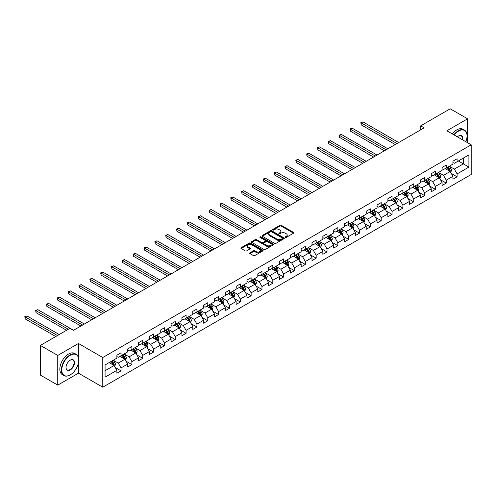 <?xml version="1.0" encoding="UTF-8"?>
<svg xmlns="http://www.w3.org/2000/svg" width="496" height="496" viewBox="0 0 496 496"><rect width="100%" height="100%" fill="white"/><g stroke="black" fill="none" stroke-linecap="round" stroke-linejoin="round"><path stroke-width="0.74" d="M285.343 237.379A0.676 0.391 0 0 0 286.297 237.379L293.545 233.194A0.967 0.558 0 0 0 293.824 232.804A0.967 0.558 0 0 0 293.545 232.407L281.263 225.32A0.967 0.558 0 0 0 279.899 225.32L272.657 229.505A0.676 0.391 0 0 0 273.612 230.057L274.548 229.512A3.088 1.779 0 0 1 278.913 229.512L279.936 230.107A3.088 1.779 0 0 1 280.841 231.365A3.088 1.779 0 0 1 279.936 232.624L279 233.17A0.676 0.391 0 0 0 279.955 233.715L280.891 233.176A3.088 1.779 0 0 1 285.256 233.176L286.279 233.765A3.088 1.779 0 0 1 287.184 235.03A3.088 1.779 0 0 1 286.279 236.288L285.343 236.828A0.676 0.391 0 0 0 285.343 237.379L285.343 236.828M249.959 252.805A0.967 0.558 0 0 0 249.674 253.202A0.967 0.558 0 0 0 249.959 253.592L253.406 255.583A0.967 0.558 0 0 0 254.77 255.583L262.818 250.939A0.967 0.558 0 0 0 263.097 250.542A0.967 0.558 0 0 0 262.818 250.151L250.536 243.059A0.967 0.558 0 0 0 249.172 243.059L241.124 247.709A0.967 0.558 0 0 0 240.845 248.099A0.967 0.558 0 0 0 241.124 248.496L245.284 250.895A0.967 0.558 0 0 0 246.648 250.895L250.096 248.905A0.967 0.558 0 0 0 250.381 248.515A0.967 0.558 0 0 0 250.096 248.118L248.031 246.927A2.579 1.488 0 0 1 247.275 245.873A2.579 1.488 0 0 1 248.868 244.497A2.579 1.488 0 0 1 251.683 244.826L259.761 249.488A2.579 1.488 0 0 1 260.518 250.542A2.579 1.488 0 0 1 258.924 251.918A2.579 1.488 0 0 1 256.116 251.596L254.77 250.821A0.967 0.558 0 0 0 253.406 250.821L249.959 252.805L249.959 253.592M78.461 343.48L57.753 355.434L40.381 345.408L40.381 375.094L57.753 385.125L78.461 373.166L102.777 387.209L102.777 357.523L78.461 343.48L78.461 357.573M467.585 142.73L467.585 118.817L446.877 130.777L471.2 144.813L102.777 357.523M467.585 118.817L450.213 108.791L420.682 125.841L420.682 129.853M40.381 345.408L69.911 328.358L73.383 330.361L424.154 127.844L420.682 125.841M274.617 243.338A0.967 0.558 0 0 0 275.981 243.338L284.028 238.688A0.967 0.558 0 0 0 284.313 238.297A0.967 0.558 0 0 0 284.028 237.9L271.752 230.814A0.967 0.558 0 0 0 270.388 230.814L262.341 235.457A0.967 0.558 0 0 0 262.055 235.854A0.967 0.558 0 0 0 262.341 236.251L274.617 243.338M260.257 237.528A0.676 0.391 0 0 1 260.939 237.621L273.408 244.819L265.372 249.457A0.967 0.558 0 0 1 264.008 249.457L251.732 242.37L251.732 241.583A0.967 0.558 0 0 0 251.447 241.98A0.967 0.558 0 0 0 251.732 242.37M251.732 241.583L255.18 239.593A0.967 0.558 0 0 1 256.544 239.593L261.522 242.47A0.967 0.558 0 0 0 262.886 242.47L265.168 241.149A0.967 0.558 0 0 0 265.453 240.758A0.967 0.558 0 0 0 265.168 240.362L259.985 237.373A0.676 0.391 0 0 1 260.939 236.821L273.42 244.026A0.967 0.558 0 0 1 273.705 244.416A0.967 0.558 0 0 1 273.42 244.813L273.42 244.026M102.777 387.209L471.2 174.505L471.2 144.813M115.252 367.493L121.055 370.841L121.055 367.914L127.726 364.064L127.726 366.99L131.893 364.585L131.893 361.652L138.564 357.802L138.564 360.735L142.736 358.323L142.736 355.396L149.408 351.546L149.408 354.473L153.574 352.067L153.574 349.141L160.245 345.284L160.245 348.217L164.412 345.805L164.412 342.879L171.083 339.028L171.083 341.955L175.255 339.549L175.255 336.623L181.927 332.773L181.927 335.699L186.093 333.293L186.093 330.361L192.764 326.511L192.764 329.437L196.937 327.031L196.937 324.105L203.602 320.255L203.602 323.181L207.774 320.776L207.774 317.843L214.446 313.993L214.446 316.925L218.612 314.514L218.612 311.587L225.283 307.737L225.283 310.663L229.456 308.258L229.456 305.331L236.127 301.475L236.127 304.408L240.293 302.002L240.293 299.069L246.965 295.219L246.965 298.146L251.131 295.74L251.131 292.814L257.802 288.963L257.802 291.89L261.975 289.484L261.975 286.552L268.646 282.701L268.646 285.634L272.812 283.222L272.812 280.296L279.484 276.446L279.484 279.372L283.656 276.966L283.656 274.034L290.327 270.184L290.327 273.116L294.494 270.704L294.494 267.778L301.165 263.928L301.165 266.854L305.331 264.449L305.331 261.522L312.003 257.666L312.003 260.598L316.175 258.193L316.175 255.26L322.846 251.41L322.846 254.336L327.013 251.931L327.013 249.004L333.684 245.154L333.684 248.081L337.857 245.675L337.857 242.742L344.528 238.892L344.528 241.825L348.694 239.413L348.694 236.487L355.365 232.636L355.365 235.563L359.532 233.157L359.532 230.231L366.203 226.374L366.203 229.307L370.376 226.895L370.376 223.969L377.047 220.119L377.047 223.045L381.213 220.639L381.213 217.713L387.884 213.857L387.884 216.789L392.057 214.384L392.057 211.451L398.722 207.601L398.722 210.527L402.895 208.122L402.895 205.195L409.566 201.345L409.566 204.271L413.732 201.866L413.732 198.933L420.403 195.083L420.403 198.016L424.576 195.604L424.576 192.677L431.247 188.827L431.247 191.754L435.414 189.348L435.414 186.422L442.085 182.565L442.085 185.498L446.251 183.086L446.251 180.16L452.922 176.309L452.922 179.236L457.095 176.83L457.095 173.904L468.906 167.084L468.906 154.888L463.351 158.094L463.351 163.872L468.906 167.084M121.055 370.841L116.882 373.246L116.882 370.32L105.071 377.14L105.071 364.944L116.882 358.124L116.882 355.198L121.055 352.786L121.055 355.719L127.726 351.869L127.726 348.936L131.893 346.53L131.893 349.457L138.564 345.607L138.564 342.68L142.736 340.268L142.736 343.201L149.408 339.351L149.408 336.418L153.574 334.013L153.574 336.939L160.245 333.089L160.245 330.162L164.412 327.757L164.412 330.683L171.083 326.833L171.083 323.9L175.255 321.495L175.255 324.427L181.927 320.571L181.927 317.645L186.093 315.239L186.093 318.165L192.764 314.315L192.764 311.389L196.937 308.977L196.937 311.91L203.602 308.059L203.602 305.127L207.774 302.721L207.774 305.648L214.446 301.797L214.446 298.871L218.612 296.465L218.612 299.392L225.283 295.542L225.283 292.609L229.456 290.203L229.456 293.13L236.127 289.28L236.127 286.353L240.293 283.948L240.293 286.874L246.965 283.024L246.965 280.097L251.131 277.686L251.131 280.618L257.802 276.762L257.802 273.835L261.975 271.43L261.975 274.356L268.646 270.506L268.646 267.58L272.812 265.168L272.812 268.1L279.484 264.25L279.484 261.318L283.656 258.912L283.656 261.838L290.327 257.988L290.327 255.062L294.494 252.656L294.494 255.583L301.165 251.732L301.165 248.8L305.331 246.394L305.331 249.327L312.003 245.47L312.003 242.544L316.175 240.138L316.175 243.065L322.846 239.215L322.846 236.288L327.013 233.876L327.013 236.809L333.684 232.953L333.684 230.026L337.857 227.621L337.857 230.547L344.528 226.697L344.528 223.77L348.694 221.359L348.694 224.291L355.365 220.441L355.365 217.508L359.532 215.103L359.532 218.029L366.203 214.179L366.203 211.253L370.376 208.847L370.376 211.773L377.047 207.923L377.047 204.991L381.213 202.585L381.213 205.518L387.884 201.661L387.884 198.735L392.057 196.329L392.057 199.256L398.722 195.405L398.722 192.479L402.895 190.067L402.895 193L409.566 189.15L409.566 186.217L413.732 183.811L413.732 186.738L420.403 182.888L420.403 179.961L424.576 177.549L424.576 180.482L431.247 176.632L431.247 173.699L435.414 171.294L435.414 174.22L442.085 170.37L442.085 167.443L446.251 165.038L446.251 167.964L452.922 164.114L452.922 161.181L457.095 158.776L457.095 161.708L468.906 154.888M119.939 356.357L124.942 359.247L118.271 363.097L113.274 360.208M116.882 356.519L118.271 357.325L121.055 355.719M118.271 363.097L121.055 367.914M124.942 359.247L127.726 364.064M130.783 350.102L135.786 352.991L129.115 356.841L124.112 353.952M127.726 350.263L129.115 351.063L131.893 349.457M129.115 356.841L131.893 361.652M135.786 352.991L138.564 357.802M141.62 343.84L146.624 346.729L139.953 350.579L134.949 347.696M138.564 344.001L139.953 344.807L142.736 343.201M139.953 350.579L142.736 355.396M146.624 346.729L149.408 351.546M152.464 337.584L157.468 340.473L150.796 344.323L145.793 341.434M149.408 337.745L150.796 338.545L153.574 336.939M150.796 344.323L153.574 349.141M157.468 340.473L160.245 345.284M163.302 331.328L168.305 334.211L161.634 338.067L156.631 335.178M160.245 331.483L161.634 332.289L164.412 330.683M161.634 338.067L164.412 342.879M168.305 334.211L171.083 339.028M174.139 325.066L179.143 327.955L172.472 331.805L167.468 328.916M171.083 325.227L172.472 326.027L175.255 324.427M172.472 331.805L175.255 336.623M179.143 327.955L181.927 332.773M184.983 318.81L189.987 321.699L183.315 325.55L178.312 322.66M181.927 318.971L183.315 319.771L186.093 318.165M183.315 325.55L186.093 330.361M189.987 321.699L192.764 326.511M195.821 312.548L200.824 315.437L194.153 319.288L189.15 316.398M192.764 312.709L194.153 313.515L196.937 311.91M194.153 319.288L196.937 324.105M200.824 315.437L203.602 320.255M206.665 306.292L211.668 309.182L204.997 313.032L199.993 310.143M203.602 306.454L204.997 307.253L207.774 305.648M204.997 313.032L207.774 317.843M211.668 309.182L214.446 313.993M217.502 300.03L222.506 302.92L215.834 306.776L210.831 303.887M214.446 300.192L215.834 300.998L218.612 299.392M215.834 306.776L218.612 311.587M222.506 302.92L225.283 307.737M228.34 293.775L233.343 296.664L226.672 300.514L221.669 297.625M225.283 293.936L226.672 294.736L229.456 293.13M226.672 300.514L229.456 305.331M233.343 296.664L236.127 301.475M239.184 287.519L244.187 290.402L237.516 294.258L232.512 291.369M236.127 287.674L237.516 288.48L240.293 286.874M237.516 294.258L240.293 299.069M244.187 290.402L246.965 295.219M250.021 281.257L255.025 284.146L248.353 287.996L243.35 285.107M246.965 281.418L248.353 282.218L251.131 280.618M248.353 287.996L251.131 292.814M255.025 284.146L257.802 288.963M260.865 275.001L265.862 277.89L259.197 281.74L254.194 278.851M257.802 275.162L259.197 275.962L261.975 274.356M259.197 281.74L261.975 286.552M265.862 277.89L268.646 282.701M271.703 268.739L276.706 271.628L270.035 275.478L265.031 272.595M268.646 268.9L270.035 269.706L272.812 268.1M270.035 275.478L272.812 280.296M276.706 271.628L279.484 276.446M282.54 262.483L287.544 265.372L280.872 269.223L275.869 266.333M279.484 262.644L280.872 263.444L283.656 261.838M280.872 269.223L283.656 274.034M287.544 265.372L290.327 270.184M293.384 256.221L298.387 259.11L291.716 262.967L286.713 260.078M290.327 256.382L291.716 257.188L294.494 255.583M291.716 262.967L294.494 267.778M298.387 259.11L301.165 263.928M304.222 249.965L309.225 252.855L302.554 256.705L297.55 253.816M301.165 250.127L302.554 250.926L305.331 249.327M302.554 256.705L305.331 261.522M309.225 252.855L312.003 257.666M315.059 243.71L320.063 246.599L313.391 250.449L308.394 247.56M312.003 243.871L313.391 244.671L316.175 243.065M313.391 250.449L316.175 255.26M320.063 246.599L322.846 251.41M325.903 237.448L330.906 240.337L324.235 244.187L319.232 241.298M322.846 237.609L324.235 238.415L327.013 236.809M324.235 244.187L327.013 249.004M330.906 240.337L333.684 245.154M336.741 231.192L341.744 234.081L335.073 237.931L330.069 235.042M333.684 231.353L335.073 232.153L337.857 230.547M335.073 237.931L337.857 242.742M341.744 234.081L344.528 238.892M347.584 224.93L352.588 227.819L345.917 231.669L340.913 228.786M344.528 225.091L345.917 225.897L348.694 224.291M345.917 231.669L348.694 236.487M352.588 227.819L355.365 232.636M358.422 218.674L363.425 221.563L356.754 225.413L351.751 222.524M355.365 218.835L356.754 219.635L359.532 218.029M356.754 225.413L359.532 230.231M363.425 221.563L366.203 226.374M369.26 212.418L374.263 215.301L367.592 219.158L362.588 216.268M366.203 212.573L367.592 213.379L370.376 211.773M367.592 219.158L370.376 223.969M374.263 215.301L377.047 220.119M380.103 206.156L385.107 209.045L378.436 212.896L373.432 210.006M377.047 206.317L378.436 207.117L381.213 205.518M378.436 212.896L381.213 217.713M385.107 209.045L387.884 213.857M390.941 199.9L395.944 202.79L389.273 206.64L384.27 203.751M387.884 200.062L389.273 200.861L392.057 199.256M389.273 206.64L392.057 211.451M395.944 202.79L398.722 207.601M401.785 193.638L406.788 196.528L400.117 200.378L395.114 197.489M398.722 193.8L400.117 194.606L402.895 193M400.117 200.378L402.895 205.195M406.788 196.528L409.566 201.345M412.622 187.383L417.626 190.272L410.955 194.122L405.951 191.233M409.566 187.544L410.955 188.344L413.732 186.738M410.955 194.122L413.732 198.933M417.626 190.272L420.403 195.083M423.46 181.121L428.463 184.01L421.792 187.86L416.789 184.977M420.403 181.282L421.792 182.088L424.576 180.482M421.792 187.86L424.576 192.677M428.463 184.01L431.247 188.827M434.304 174.865L439.307 177.754L432.636 181.604L427.633 178.715M431.247 175.026L432.636 175.826L435.414 174.22M432.636 181.604L435.414 186.422M439.307 177.754L442.085 182.565M445.141 168.609L450.145 171.492L443.474 175.348L438.47 172.459M442.085 168.764L443.474 169.57L446.251 167.964M443.474 175.348L446.251 180.16M450.145 171.492L452.922 176.309M458.347 160.983L463.351 163.872L454.317 169.086L449.314 166.197M452.922 162.508L454.317 163.308L457.095 161.708M454.317 169.086L457.095 173.904M57.753 355.434L57.753 385.125M105.071 370.723L114.105 365.509L109.101 362.619M114.105 365.509L116.882 370.32M451.292 173.482L457.095 176.83M440.454 179.738L446.251 183.086M429.61 186L435.414 189.348M418.773 192.256L424.576 195.604M407.929 198.512L413.732 201.866M397.091 204.774L402.895 208.122M386.254 211.029L392.057 214.384M375.41 217.291L381.213 220.639M364.572 223.547L370.376 226.895M353.735 229.809L359.532 233.157M342.891 236.065L348.694 239.413M332.053 242.321L337.857 245.675M321.21 248.583L327.013 251.931M310.372 254.839L316.175 258.193M299.534 261.101L305.331 264.449M288.691 267.356L294.494 270.704M277.853 273.618L283.656 276.966M267.009 279.874L272.812 283.222M256.172 286.13L261.975 289.484M245.334 292.392L251.131 295.74M234.49 298.648L240.293 302.002M223.653 304.91L229.456 308.258M212.809 311.166L218.612 314.514M201.971 317.428L207.774 320.776M191.134 323.683L196.937 327.031M180.29 329.939L186.093 333.293M169.452 336.201L175.255 339.549M158.615 342.457L164.412 345.805M147.771 348.719L153.574 352.067M136.933 354.975L142.736 358.323M126.089 361.231L131.893 364.585M78.461 373.166L78.461 362.818M285.609 237.472L286.279 237.088A3.088 1.779 0 0 0 287.184 235.829L287.184 235.03M280.841 231.365L280.841 232.165A3.088 1.779 0 0 1 279.936 233.43L279.267 233.814M293.533 233.201L281.263 226.12A0.967 0.558 0 0 0 279.899 226.12L272.924 230.15M284.028 237.9L284.028 238.688L271.752 231.613A0.967 0.558 0 0 0 270.388 231.613L262.353 236.257L262.341 235.457M282.323 238.57A0.676 0.391 0 0 0 282.323 238.018L271.548 231.799A0.676 0.391 0 0 0 270.593 231.799L269.601 232.37A3.088 1.779 0 0 0 268.696 233.628A3.088 1.779 0 0 0 269.601 234.887L276.966 239.14A3.088 1.779 0 0 0 281.331 239.14L282.323 238.57L282.323 239.376A0.676 0.391 0 0 0 282.522 239.097L282.522 238.297M268.696 233.628L268.696 234.434A3.088 1.779 0 0 0 269.601 235.693L269.601 234.887M282.323 239.376L281.331 239.946A3.088 1.779 0 0 1 276.966 239.946L269.601 235.693M251.745 242.377L255.18 240.399L255.18 239.593M265.453 240.758L265.453 241.558A0.967 0.558 0 0 1 265.168 241.955L262.886 243.269A0.967 0.558 0 0 1 261.522 243.269L256.544 240.399A0.967 0.558 0 0 0 255.18 240.399M266.687 245.452A2.579 1.488 0 0 0 269.502 245.774A2.579 1.488 0 0 0 271.089 244.398A2.579 1.488 0 0 0 270.339 243.344L267.487 241.701A0.967 0.558 0 0 0 266.123 241.701L263.841 243.021A0.967 0.558 0 0 0 263.556 243.412A0.967 0.558 0 0 0 263.841 243.809L266.687 245.452L266.687 246.258A2.579 1.488 0 0 0 269.502 246.58A2.579 1.488 0 0 0 271.089 245.204L271.089 244.398M263.556 243.412L263.556 244.218A0.967 0.558 0 0 0 263.841 244.609L263.841 243.809M266.687 246.258L263.841 244.609M260.518 250.542L260.518 251.342A2.579 1.488 0 0 1 258.924 252.718A2.579 1.488 0 0 1 256.116 252.396L254.77 251.621A0.967 0.558 0 0 0 253.406 251.621L249.972 253.599M247.275 245.873L247.275 246.679A2.579 1.488 0 0 0 248.031 247.733L248.031 246.927M250.083 248.918L248.031 247.733M262.818 250.151L262.818 250.939L250.536 243.865A0.967 0.558 0 0 0 249.172 243.865L241.137 248.502M450.697 172.447L451.521 170.364A2.604 1.507 -120 0 0 450.69 168.144L449.258 166.234M446.753 169.539L445.78 168.237M398.722 142.532L362.96 121.88L361.224 122.884L361.224 124.893L395.25 144.534M447.101 167.474L448.533 169.39A2.604 1.507 60 0 1 449.283 170.959L450.114 170.475A2.604 1.507 -120 0 0 449.37 168.907L447.938 166.991M447.28 167.369L448.874 169.496A1.327 0.769 60 0 1 449.116 169.899L450.114 170.475M361.224 124.893L360.84 122.661L396.986 143.53M360.84 122.661L362.96 121.88M465.825 141.713A11.991 6.919 120 0 0 467.034 135.991A11.991 6.919 120 0 0 458.552 131.093A11.991 6.919 120 0 0 454.2 134.999M453.84 134.794A12.282 7.093 -60 0 1 458.347 130.733A12.282 7.093 -60 0 1 464.485 130.126A12.282 7.093 -60 0 1 467.034 135.749A12.282 7.093 -60 0 1 467.027 135.873M457.393 136.846A5.995 3.46 -60 0 1 458.552 135.991L458.552 135.991A5.995 3.46 -60 0 1 462.632 139.866M452.309 133.908A12.282 7.093 -60 0 1 456.816 129.853A12.282 7.093 -60 0 1 462.96 129.245L464.485 130.126M462.253 139.649A5.698 3.292 120 0 0 461.193 135.83A5.698 3.292 120 0 0 458.447 136.053M70.048 374.976L70.258 374.852A11.991 6.919 120 0 0 78.734 360.17A11.991 6.919 120 0 0 70.258 355.279A11.991 6.919 120 0 0 61.783 369.96A11.991 6.919 120 0 0 70.258 374.852L70.048 374.976A12.282 7.093 -60 0 1 63.91 375.584A12.282 7.093 -60 0 1 62.025 365.738A12.282 7.093 -60 0 1 70.048 354.913A12.282 7.093 -60 0 1 76.192 354.305A12.282 7.093 -60 0 1 78.734 359.929A12.282 7.093 -60 0 1 78.734 360.053M70.258 369.96A5.995 3.46 -60 0 1 66.018 367.511A5.995 3.46 -60 0 1 70.258 360.17L70.258 360.17A5.995 3.46 -60 0 1 74.499 362.619A5.995 3.46 -60 0 1 70.258 369.96M66.024 367.387A5.698 3.292 120 0 0 67.202 369.88A5.698 3.292 120 0 0 70.048 369.601A5.698 3.292 120 0 0 73.774 364.572A5.698 3.292 120 0 0 72.9 360.009A5.698 3.292 120 0 0 70.153 360.232M63.91 375.584L62.378 374.697A12.282 7.093 -60 0 1 60.5 364.858A12.282 7.093 -60 0 1 68.522 354.032A12.282 7.093 -60 0 1 74.66 353.425L76.192 354.305M439.853 178.703L440.684 176.619A2.604 1.507 -120 0 0 439.853 174.406L438.414 172.49M435.916 175.795L434.942 174.493M387.884 148.788L352.117 128.142L350.381 129.14L350.381 131.149L384.412 150.796M436.263 173.736L437.695 175.646A2.604 1.507 60 0 1 438.439 177.215L439.276 176.731A2.604 1.507 -120 0 0 438.532 175.169L437.094 173.253M436.443 173.631L438.036 175.751A1.327 0.769 60 0 1 438.278 176.154L439.276 176.731M350.381 131.149L350.002 128.923L386.148 149.792M350.002 128.923L352.117 128.142M429.015 184.965L429.84 182.881A2.604 1.507 -120 0 0 429.009 180.662L427.577 178.746M425.078 182.057L424.099 180.755M377.047 155.043L341.279 134.397L339.543 135.402L339.543 137.404L373.569 157.052M425.419 179.992L426.858 181.908A2.604 1.507 60 0 1 427.602 183.47L428.432 182.993A2.604 1.507 -120 0 0 427.688 181.424L426.256 179.509M425.605 179.887L427.192 182.013A1.327 0.769 60 0 1 427.434 182.416L428.432 182.993M339.543 137.404L339.159 135.179L375.305 156.048M339.159 135.179L341.279 134.397M418.171 191.22L419.002 189.137A2.604 1.507 -120 0 0 418.171 186.924L416.733 185.008M414.234 188.313L413.261 187.011M366.203 161.305L330.441 140.653L328.705 141.658L328.705 143.666L362.731 163.308M414.582 186.248L416.014 188.164A2.604 1.507 60 0 1 416.764 189.732L417.595 189.249A2.604 1.507 -120 0 0 416.851 187.686L415.412 185.771M414.761 186.143L416.355 188.269A1.327 0.769 60 0 1 416.597 188.672L417.595 189.249M328.705 143.666L328.321 141.441L364.467 162.31M328.321 141.441L330.441 140.653M407.334 197.482L408.158 195.399A2.604 1.507 -120 0 0 407.328 193.18L405.895 191.264M403.397 194.568L402.423 193.273M355.365 167.561L319.598 146.915L317.862 147.92L317.862 149.922L351.887 169.57M403.744 192.51L405.176 194.426A2.604 1.507 60 0 1 405.92 195.988L406.757 195.511A2.604 1.507 -120 0 0 406.007 193.942L404.575 192.026M403.924 192.405L405.511 194.525A1.327 0.769 60 0 1 405.753 194.928L406.757 195.511M317.862 149.922L317.483 147.696L353.629 168.566M317.483 147.696L319.598 146.915M396.496 203.738L397.321 201.655A2.604 1.507 -120 0 0 396.49 199.435L395.058 197.526M392.553 200.83L391.58 199.528M344.522 173.823L308.76 153.171L307.024 154.175L307.024 156.184L341.05 175.826M392.9 198.766L394.339 200.682A2.604 1.507 60 0 1 395.083 202.25L395.913 201.767A2.604 1.507 -120 0 0 395.169 200.198L393.737 198.288M393.08 198.66L394.673 200.787A1.327 0.769 60 0 1 394.915 201.19L395.913 201.767M307.024 156.184L306.64 153.952L342.786 174.828M306.64 153.952L308.76 153.171M385.652 209.994L386.483 207.911A2.604 1.507 -120 0 0 385.652 205.697L384.214 203.782M381.715 207.086L380.742 205.79M333.684 180.079L297.922 159.433L296.18 160.437L296.18 162.44L330.212 182.088M382.063 205.028L383.495 206.937A2.604 1.507 60 0 1 384.239 208.506L385.076 208.022A2.604 1.507 -120 0 0 384.332 206.46L382.893 204.544M382.242 204.922L383.836 207.043A1.327 0.769 60 0 1 384.078 207.446L385.076 208.022M296.18 162.44L295.802 160.214L331.948 181.083M295.802 160.214L297.922 159.433M374.815 216.256L375.639 214.173A2.604 1.507 -120 0 0 374.809 211.953L373.376 210.037M370.878 213.348L369.898 212.046M322.846 186.341L287.079 165.689L285.343 166.693L285.343 168.696L319.368 188.344M371.219 211.284L372.657 213.199A2.604 1.507 60 0 1 373.401 214.762L374.232 214.284A2.604 1.507 -120 0 0 373.488 212.716L372.056 210.8M371.405 211.178L372.992 213.305A1.327 0.769 60 0 1 373.234 213.708L374.232 214.284M285.343 168.696L284.958 166.47L321.104 187.339M284.958 166.47L287.079 165.689M363.977 222.512L364.802 220.429A2.604 1.507 -120 0 0 363.971 218.215L362.533 216.299M360.034 219.604L359.061 218.302M312.003 192.597L276.241 171.951L274.505 172.949L274.505 174.958L308.531 194.606M360.381 217.539L361.813 219.455A2.604 1.507 60 0 1 362.564 221.024L363.394 220.54A2.604 1.507 -120 0 0 362.65 218.978L361.218 217.062M360.561 217.44L362.154 219.561A1.327 0.769 60 0 1 362.396 219.964L363.394 220.54M274.505 174.958L274.121 172.732L310.267 193.601M274.121 172.732L276.241 171.951M353.133 228.774L353.958 226.691A2.604 1.507 -120 0 0 353.127 224.471L351.695 222.555M349.196 225.866L348.223 224.564M301.165 198.853L265.397 178.207L263.661 179.211L263.661 181.214L297.693 200.861M349.544 223.801L350.976 225.717A2.604 1.507 60 0 1 351.72 227.28L352.557 226.802A2.604 1.507 -120 0 0 351.807 225.234L350.374 223.318M349.723 223.696L351.317 225.823A1.327 0.769 60 0 1 351.552 226.226L352.557 226.802M263.661 181.214L263.283 178.988L299.429 199.857M263.283 178.988L265.397 178.207M342.296 235.03L343.12 232.946A2.604 1.507 -120 0 0 342.29 230.733L340.857 228.817M338.353 232.122L337.379 230.82M290.327 205.115L254.56 184.462L252.824 185.467L252.824 187.476L286.849 207.117M338.7 230.057L340.138 231.973A2.604 1.507 60 0 1 340.882 233.542L341.713 233.058A2.604 1.507 -120 0 0 340.969 231.489L339.537 229.58M338.886 229.952L340.473 232.078A1.327 0.769 60 0 1 340.715 232.481L341.713 233.058M252.824 187.476L252.439 185.25L288.585 206.119M252.439 185.25L254.56 184.462M331.452 241.285L332.283 239.208A2.604 1.507 -120 0 0 331.452 236.989L330.014 235.073M327.515 238.378L326.542 237.082M279.484 211.37L243.722 190.724L241.98 191.729L241.98 193.731L276.012 213.379M327.862 236.319L329.294 238.235A2.604 1.507 60 0 1 330.038 239.797L330.875 239.32A2.604 1.507 -120 0 0 330.131 237.751L328.693 235.836M328.042 236.214L329.635 238.334A1.327 0.769 60 0 1 329.877 238.737L330.875 239.32M241.98 193.731L241.602 191.506L277.748 212.375M241.602 191.506L243.722 190.724M320.614 247.547L321.439 245.464A2.604 1.507 -120 0 0 320.608 243.245L319.176 241.335M316.677 244.64L315.704 243.338M268.646 217.632L232.878 196.98L231.142 197.985L231.142 199.993L265.168 219.635M317.018 242.575L318.457 244.491A2.604 1.507 60 0 1 319.201 246.059L320.038 245.576A2.604 1.507 -120 0 0 319.288 244.007L317.855 242.098M317.204 242.47L318.792 244.596A1.327 0.769 60 0 1 319.033 244.999L320.038 245.576M231.142 199.993L230.758 197.761L266.91 218.631M230.758 197.761L232.878 196.98M309.777 253.803L310.601 251.72A2.604 1.507 -120 0 0 309.771 249.507L308.338 247.591M305.834 250.895L304.86 249.6M257.802 223.888L222.041 203.242L220.305 204.24L220.305 206.249L254.33 225.897M306.181 248.837L307.613 250.747A2.604 1.507 60 0 1 308.363 252.315L309.194 251.832A2.604 1.507 -120 0 0 308.45 250.269L307.018 248.353M306.361 248.732L307.954 250.852A1.327 0.769 60 0 1 308.196 251.255L309.194 251.832M220.305 206.249L219.92 204.023L256.066 224.893M219.92 204.023L222.041 203.242M298.933 260.065L299.764 257.982A2.604 1.507 -120 0 0 298.927 255.762L297.495 253.847M294.996 257.157L294.023 255.855M246.965 230.15L211.197 209.498L209.461 210.502L209.461 212.505L243.493 232.153M295.343 255.093L296.775 257.009A2.604 1.507 60 0 1 297.519 258.571L298.356 258.094A2.604 1.507 -120 0 0 297.612 256.525L296.174 254.609M295.523 254.987L297.116 257.114A1.327 0.769 60 0 1 297.352 257.517L298.356 258.094M209.461 212.505L209.083 210.279L245.229 231.148M209.083 210.279L211.197 209.498M288.095 266.321L288.92 264.238A2.604 1.507 -120 0 0 288.089 262.024L286.657 260.109M284.158 263.413L283.179 262.111M236.127 236.406L200.359 215.76L198.623 216.758L198.623 218.767L232.649 238.415M284.499 261.349L285.938 263.264A2.604 1.507 60 0 1 286.682 264.833L287.513 264.349A2.604 1.507 -120 0 0 286.769 262.787L285.336 260.871M284.685 261.249L286.273 263.37A1.327 0.769 60 0 1 286.514 263.773L287.513 264.349M198.623 218.767L198.239 216.541L234.385 237.41M198.239 216.541L200.359 215.76M277.252 272.583L278.082 270.5A2.604 1.507 -120 0 0 277.252 268.28L275.813 266.364M273.315 269.675L272.341 268.373M225.283 242.662L189.522 222.016L187.779 223.02L187.779 225.023L221.811 244.671M273.662 267.611L275.094 269.526A2.604 1.507 60 0 1 275.838 271.089L276.675 270.611A2.604 1.507 -120 0 0 275.931 269.043L274.493 267.127M273.842 267.505L275.435 269.632A1.327 0.769 60 0 1 275.677 270.035L276.675 270.611M187.779 225.023L187.401 222.797L223.547 243.666M187.401 222.797L189.522 222.016M266.414 278.839L267.239 276.756A2.604 1.507 -120 0 0 266.408 274.536L264.976 272.626M262.477 275.931L261.504 274.629M214.446 248.924L178.678 228.272L176.942 229.276L176.942 231.285L210.967 250.926M262.824 273.866L264.256 275.782A2.604 1.507 60 0 1 265 277.351L265.837 276.867A2.604 1.507 -120 0 0 265.087 275.299L263.655 273.389M263.004 273.761L264.591 275.888A1.327 0.769 60 0 1 264.833 276.291L265.837 276.867M176.942 231.285L176.557 229.059L212.71 249.928M176.557 229.059L178.678 228.272M255.576 285.095L256.401 283.018A2.604 1.507 -120 0 0 255.57 280.798L254.138 278.882M251.633 282.187L250.66 280.891M203.602 255.18L167.84 234.534L166.104 235.538L166.104 237.541L200.13 257.188M251.98 280.128L253.413 282.044A2.604 1.507 60 0 1 254.163 283.607L254.994 283.123A2.604 1.507 -120 0 0 254.25 281.561L252.817 279.645M252.16 280.023L253.754 282.143A1.327 0.769 60 0 1 253.995 282.546L254.994 283.123M166.104 237.541L165.72 235.315L201.866 256.184M165.72 235.315L167.84 234.534M244.733 291.357L245.563 289.273A2.604 1.507 -120 0 0 244.733 287.054L243.294 285.144M240.796 288.449L239.822 287.147M192.764 261.442L156.996 240.789L155.26 241.794L155.26 243.803L189.292 263.444M241.143 286.384L242.575 288.3A2.604 1.507 60 0 1 243.319 289.869L244.156 289.385A2.604 1.507 -120 0 0 243.412 287.816L241.974 285.901M241.323 286.279L242.916 288.405A1.327 0.769 60 0 1 243.158 288.808L244.156 289.385M155.26 243.803L154.882 241.571L191.028 262.44M154.882 241.571L156.996 240.789M233.895 297.612L234.72 295.529A2.604 1.507 -120 0 0 233.889 293.316L232.457 291.4M229.958 294.705L228.978 293.409M181.927 267.697L146.159 247.051L144.423 248.05L144.423 250.058L178.448 269.706M230.299 292.646L231.737 294.556A2.604 1.507 60 0 1 232.481 296.124L233.312 295.641A2.604 1.507 -120 0 0 232.568 294.078L231.136 292.163M230.485 292.541L232.072 294.661A1.327 0.769 60 0 1 232.314 295.064L233.312 295.641M144.423 250.058L144.038 247.833L180.184 268.702M144.038 247.833L146.159 247.051M223.051 303.874L223.882 301.791A2.604 1.507 -120 0 0 223.051 299.572L221.613 297.656M219.114 300.967L218.141 299.665M171.083 273.959L135.321 253.307L133.585 254.312L133.585 256.314L167.611 275.962M219.461 298.902L220.894 300.818A2.604 1.507 60 0 1 221.644 302.38L222.475 301.903A2.604 1.507 -120 0 0 221.731 300.334L220.292 298.418M219.641 298.797L221.235 300.923A1.327 0.769 60 0 1 221.476 301.326L222.475 301.903M133.585 256.314L133.201 254.088L169.347 274.958M133.201 254.088L135.321 253.307M212.214 310.13L213.038 308.047A2.604 1.507 -120 0 0 212.207 305.834L210.775 303.918M208.277 307.222L207.303 305.92M160.245 280.215L124.477 259.569L122.741 260.567L122.741 262.576L156.767 282.218M208.624 305.158L210.056 307.074A2.604 1.507 60 0 1 210.8 308.642L211.637 308.159A2.604 1.507 -120 0 0 210.887 306.596L209.455 304.68M208.804 305.059L210.391 307.179A1.327 0.769 60 0 1 210.633 307.582L211.637 308.159M122.741 262.576L122.363 260.35L158.509 281.22M122.363 260.35L124.477 259.569M201.376 316.392L202.201 314.309A2.604 1.507 -120 0 0 201.37 312.089L199.938 310.174M197.433 313.484L196.459 312.182M149.401 286.471L113.64 265.825L111.904 266.829L111.904 268.832L145.929 288.48M197.78 311.42L199.218 313.336A2.604 1.507 60 0 1 199.962 314.898L200.793 314.421A2.604 1.507 -120 0 0 200.049 312.852L198.617 310.936M197.96 311.314L199.553 313.435A1.327 0.769 60 0 1 199.795 313.838L200.793 314.421M111.904 268.832L111.519 266.606L147.665 287.475M111.519 266.606L113.64 265.825M190.532 322.648L191.363 320.565A2.604 1.507 -120 0 0 190.532 318.345L189.094 316.436M186.595 319.74L185.622 318.438M138.564 292.733L102.802 272.081L101.06 273.085L101.06 275.094L135.092 294.736M186.942 317.676L188.375 319.591A2.604 1.507 60 0 1 189.119 321.16L189.956 320.676A2.604 1.507 -120 0 0 189.212 319.108L187.773 317.198M187.122 317.57L188.716 319.697A1.327 0.769 60 0 1 188.957 320.1L189.956 320.676M101.06 275.094L100.682 272.868L136.828 293.737M100.682 272.868L102.802 272.081M179.695 328.904L180.519 326.827A2.604 1.507 -120 0 0 179.688 324.607L178.256 322.691M175.758 325.996L174.778 324.7M127.726 298.989L91.958 278.343L90.222 279.347L90.222 281.35L124.248 300.998M176.099 323.938L177.537 325.847A2.604 1.507 60 0 1 178.281 327.416L179.112 326.932A2.604 1.507 -120 0 0 178.368 325.37L176.936 323.454M176.285 323.832L177.872 325.953A1.327 0.769 60 0 1 178.114 326.356L179.112 326.932M90.222 281.35L89.838 279.124L125.984 299.993M89.838 279.124L91.958 278.343M168.857 335.166L169.682 333.083A2.604 1.507 -120 0 0 168.851 330.863L167.412 328.953M164.914 332.258L163.94 330.956M116.882 305.251L81.121 284.599L79.385 285.603L79.385 287.612L113.41 307.253M165.261 330.193L166.693 332.109A2.604 1.507 60 0 1 167.443 333.678L168.274 333.194A2.604 1.507 -120 0 0 167.53 331.626L166.098 329.71M165.441 330.088L167.034 332.215A1.327 0.769 60 0 1 167.276 332.618L168.274 333.194M79.385 287.612L79 285.38L115.146 306.249M79 285.38L81.121 284.599M158.013 341.422L158.838 339.338A2.604 1.507 -120 0 0 158.007 337.125L156.575 335.209M154.076 338.514L153.103 337.212M106.045 311.507L70.277 290.861L68.541 291.859L68.541 293.868L102.573 313.515M154.423 336.455L155.856 338.365A2.604 1.507 60 0 1 156.6 339.934L157.437 339.45A2.604 1.507 -120 0 0 156.686 337.888L155.254 335.972M154.603 336.35L156.197 338.47A1.327 0.769 60 0 1 156.432 338.873L157.437 339.45M68.541 293.868L68.163 291.642L104.309 312.511M68.163 291.642L70.277 290.861M147.176 347.684L148 345.6A2.604 1.507 -120 0 0 147.169 343.381L145.737 341.465M143.232 344.776L142.259 343.474M95.207 317.762L59.439 297.116L57.703 298.121L57.703 300.123L91.729 319.771M143.58 342.711L145.018 344.627A2.604 1.507 60 0 1 145.762 346.189L146.593 345.712A2.604 1.507 -120 0 0 145.849 344.143L144.417 342.228M143.766 342.606L145.353 344.732A1.327 0.769 60 0 1 145.595 345.135L146.593 345.712M57.703 300.123L57.319 297.898L93.465 318.767M57.319 297.898L59.439 297.116M136.332 353.939L137.163 351.856A2.604 1.507 -120 0 0 136.332 349.643L134.893 347.727M132.395 351.032L131.421 349.73M84.363 324.024L48.602 303.372L46.86 304.377L46.86 306.385L80.891 326.027M132.742 348.967L134.174 350.883A2.604 1.507 60 0 1 134.918 352.451L135.755 351.968A2.604 1.507 -120 0 0 135.011 350.405L133.573 348.49M132.922 348.862L134.515 350.988A1.327 0.769 60 0 1 134.757 351.391L135.755 351.968M46.86 306.385L46.481 304.16L82.627 325.029M46.481 304.16L48.602 303.372M125.494 360.201L126.319 358.118A2.604 1.507 -120 0 0 125.488 355.899L124.056 353.983M121.557 357.287L120.584 355.992M73.526 330.28L37.758 309.634L36.022 310.639L36.022 312.641L66.576 330.28M121.898 355.229L123.337 357.145A2.604 1.507 60 0 1 124.081 358.707L124.918 358.23A2.604 1.507 -120 0 0 124.167 356.661L122.735 354.745M122.084 355.124L123.671 357.244A1.327 0.769 60 0 1 123.913 357.647L124.918 358.23M36.022 312.641L35.638 310.415L68.312 329.282M35.638 310.415L37.758 309.634M114.657 366.457L115.481 364.374A2.604 1.507 -120 0 0 114.65 362.154L113.218 360.245M110.713 363.549L109.74 362.247M59.21 334.533L26.92 315.89L25.184 316.894L25.184 318.903L55.738 336.542M111.061 361.485L112.493 363.401A2.604 1.507 60 0 1 113.243 364.969L114.074 364.486A2.604 1.507 -120 0 0 113.33 362.917L111.898 361.007M111.24 361.379L112.834 363.506A1.327 0.769 60 0 1 113.076 363.909L114.074 364.486M25.184 318.903L24.8 316.671L57.474 335.538M24.8 316.671L26.92 315.89M286.279 237.088L286.279 236.288M279 233.715L279 233.17M279.936 233.43L279.936 232.624M272.657 230.057L272.657 229.505M279.899 226.12L279.899 225.32M281.263 226.12L281.263 225.32M293.545 233.194L293.545 232.407M270.388 231.613L270.388 230.814M271.752 231.613L271.752 230.814M276.966 239.946L276.966 239.14M281.331 239.946L281.331 239.14M256.544 240.399L256.544 239.593M261.522 243.269L261.522 242.47M262.886 243.269L262.886 242.47M265.168 241.955L265.168 241.149M260.939 237.621L260.939 236.821M253.406 251.621L253.406 250.821M254.77 251.621L254.77 250.821M256.116 252.396L256.116 251.596M250.096 248.905L250.096 248.118M241.124 248.496L241.124 247.709M249.172 243.865L249.172 243.059M250.536 243.865L250.536 243.059M449.891 171.349L451.503 170.413M449.37 168.907L450.69 168.144M447.516 169.979L448.533 169.39M439.047 177.605L440.665 176.675M438.532 175.169L439.853 174.406M436.678 176.235L437.695 175.646M428.209 183.861L429.821 182.931M427.688 181.424L429.009 180.662M425.835 182.497L426.858 181.908M417.365 190.123L418.984 189.187M416.851 187.686L418.171 186.924M414.997 188.753L416.014 188.164M406.528 196.379L408.146 195.449M406.007 193.942L407.328 193.18M404.159 195.009L405.176 194.426M395.69 202.641L397.302 201.705M395.169 200.198L396.49 199.435M393.316 201.271L394.339 200.682M384.846 208.897L386.465 207.967M384.332 206.46L385.652 205.697M382.478 207.526L383.495 206.937M374.009 215.152L375.621 214.222M373.488 212.716L374.809 211.953M371.634 213.788L372.657 213.199M363.171 221.414L364.783 220.478M362.65 218.978L363.971 218.215M360.797 220.044L361.813 219.455M352.327 227.67L353.946 226.74M351.807 225.234L353.127 224.471M349.959 226.306L350.976 225.717M341.49 233.932L343.102 232.996M340.969 231.489L342.29 230.733M339.115 232.562L340.138 231.973M330.646 240.188L332.264 239.258M330.131 237.751L331.452 236.989M328.278 238.818L329.294 238.235M319.808 246.45L321.427 245.514M319.288 244.007L320.608 243.245M317.44 245.08L318.457 244.491M308.971 252.706L310.583 251.776M308.45 250.269L309.771 249.507M306.596 251.336L307.613 250.747M298.127 258.962L299.745 258.032M297.612 256.525L298.927 255.762M295.759 257.598L296.775 257.009M287.289 265.224L288.901 264.287M286.769 262.787L288.089 262.024M284.915 263.853L285.938 263.264M276.446 271.479L278.064 270.549M275.931 269.043L277.252 268.28M274.077 270.115L275.094 269.526M265.608 277.741L267.226 276.805M265.087 275.299L266.408 274.536M263.24 276.371L264.256 275.782M254.77 283.997L256.382 283.067M254.25 281.561L255.57 280.798M252.396 282.627L253.413 282.044M243.927 290.259L245.545 289.323M243.412 287.816L244.733 287.054M241.558 288.889L242.575 288.3M233.089 296.515L234.701 295.585M232.568 294.078L233.889 293.316M230.714 295.145L231.737 294.556M222.245 302.771L223.863 301.841M221.731 300.334L223.051 299.572M219.877 301.407L220.894 300.818M211.408 309.033L213.026 308.097M210.887 306.596L212.207 305.834M209.039 307.663L210.056 307.074M200.57 315.289L202.182 314.359M200.049 312.852L201.37 312.089M198.195 313.918L199.218 313.336M189.726 321.551L191.344 320.614M189.212 319.108L190.532 318.345M187.358 320.18L188.375 319.591M178.889 327.806L180.501 326.876M178.368 325.37L179.688 324.607M176.514 326.436L177.537 325.847M168.051 334.068L169.663 333.132M167.53 331.626L168.851 330.863M165.676 332.698L166.693 332.109M157.207 340.324L158.825 339.394M156.686 337.888L158.007 337.125M154.839 338.954L155.856 338.365M146.37 346.58L147.982 345.65M145.849 344.143L147.169 343.381M143.995 345.216L145.018 344.627M135.526 352.842L137.144 351.906M135.011 350.405L136.332 349.643M133.157 351.472L134.174 350.883M124.688 359.098L126.306 358.168M124.167 356.661L125.488 355.899M122.32 357.728L123.337 357.145M113.851 365.36L115.463 364.424M113.33 362.917L114.65 362.154M111.476 363.99L112.493 363.401"/></g></svg>
